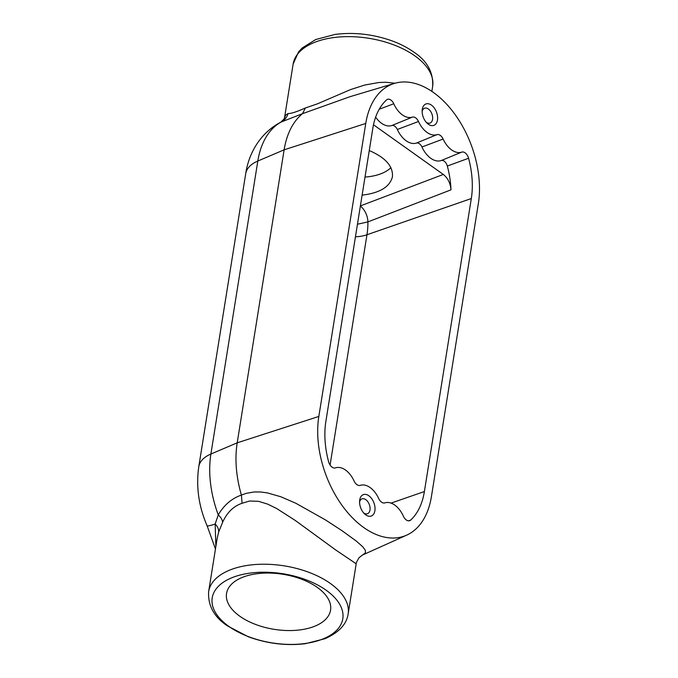 <?xml version="1.0" encoding="UTF-8"?>
<svg xmlns="http://www.w3.org/2000/svg" width="678" height="678" viewBox="0 0 678 678"><rect width="100%" height="100%" fill="white"/><g stroke="black" fill="none" stroke-linecap="round" stroke-linejoin="round"><path stroke-width="1.02" d="M215.875 546.451L215.155 524.043L218.257 514.899C224.028 505.042 231.749 498.432 241.41 495.067L246.377 493.304L254.106 491.974L260.606 491.982L267.369 492.898L280.853 496.762L295.913 503.296L325.44 519.899L341.966 530.662L356.238 541.036L362.62 546.638L365.417 550.383L365.357 552.977L362.425 555.053L406.698 535.128A84.775 52.545 -110.4 0 1 342.975 506.669A84.775 52.545 -110.4 0 1 318.829 416.453L365.756 123.455A84.775 52.545 -110.4 0 1 394.562 83.36A84.775 52.545 -110.4 0 1 456.15 116.04A84.775 52.545 -110.4 0 1 478.354 203.553L431.428 496.542A84.775 52.545 -110.4 0 1 406.698 535.128M222.579 522.365A14.128 7.67 -153.1 0 0 218.257 514.899A88.36 54.765 -110.4 0 1 210.892 454.031L237.198 442.827A90.327 55.986 69.6 0 0 241.41 495.067L242.071 503.288C233.512 506.144 227.02 512.509 222.579 522.365L218.613 532.171L217.146 538.493M325.864 421.453A74.182 45.977 69.6 0 0 328.601 461.752A7.068 4.382 -110.4 0 0 335.407 467.896A7.068 4.382 -110.4 0 0 335.441 467.888A21.196 13.136 -110.4 0 1 335.542 467.854A21.196 13.136 -110.4 0 1 354.06 480.982A7.068 4.382 -110.4 0 0 360.213 485.363A21.196 13.136 -110.4 0 1 378.688 498.5A7.068 4.382 -110.4 0 0 384.85 502.881A21.196 13.136 -110.4 0 1 403.418 516.246A7.068 4.382 -110.4 0 0 409.622 520.696A7.068 4.382 -110.4 0 0 410.631 520.102A74.182 45.977 69.6 0 0 424.386 491.542L471.32 198.544A74.182 45.977 69.6 0 0 468.583 158.254A7.068 4.382 -110.4 0 0 461.743 152.118A21.196 13.136 69.6 0 1 443.124 139.024A7.068 4.382 -110.4 0 0 436.971 134.642A21.196 13.136 69.6 0 1 418.496 121.506A7.068 4.382 -110.4 0 0 412.343 117.124A21.196 13.136 69.6 0 1 393.765 103.759A7.068 4.382 -110.4 0 0 387.392 99.378A7.068 4.382 -110.4 0 0 386.562 99.903A74.182 45.977 69.6 0 0 372.798 128.464L325.864 421.453M375.637 117.158A21.933 13.594 -110.4 0 0 391.799 125.549A6.322 3.924 -110.4 0 1 397.316 129.473A21.933 13.594 -110.4 0 0 416.428 143.075A6.322 3.924 -110.4 0 1 421.945 146.99A21.933 13.594 -110.4 0 0 441.209 160.542A6.322 3.924 -110.4 0 1 447.336 166.042A73.436 45.519 -110.4 0 1 450.972 189.848L367.917 221.901L357.459 224.223M373.485 124.769L443.31 174.441C447.887 178.119 450.446 183.255 450.972 189.848M394.562 83.36L349.907 96.725L302.507 113.667A90.327 55.986 69.6 0 0 284.124 149.83L365.756 123.455M305.397 107.972L302.507 113.667L280.717 122.209C259.31 133.49 248.453 154.618 245.707 173.721A42.392 22.433 -170.9 0 1 257.818 161.033A88.36 54.765 -110.4 0 1 281.184 122.023A14.128 13.518 -108.7 0 0 288.065 113.54C290.879 113.709 296.65 111.853 305.397 107.972L317.474 103.827L350.56 89.581L364.789 85.021L378.892 82.513L385.723 82.258L395.003 83.233M318.829 416.453L237.198 442.827L284.124 149.83L257.818 161.033L210.892 454.031A42.392 22.433 -170.9 0 0 198.781 466.71L245.707 173.721M431.411 105.107A11.416 7.077 -110.4 0 1 437.302 120.862A11.416 7.077 -110.4 0 1 427.081 123.184A11.416 7.077 -110.4 0 1 422.199 110.056A11.416 7.077 -110.4 0 1 431.411 105.107M368.84 495.762A11.416 7.077 -110.4 0 1 374.731 511.517A11.416 7.077 -110.4 0 1 364.51 513.839A11.416 7.077 -110.4 0 1 359.628 500.711A11.416 7.077 -110.4 0 1 368.84 495.762M348.153 613.963A70.648 37.383 -170.9 0 0 284.311 565.876A70.648 37.383 -170.9 0 0 208.638 591.623C207.832 605.657 214.138 617.099 227.537 625.947L248.419 636.812C267.242 643.651 286.226 645.948 305.371 643.693L325.042 638.684C338.907 632.506 346.611 624.269 348.153 613.963L356.162 563.994L355.764 563.494L335.627 549.909L295.218 520.424L276.734 508.559L267.666 504.118L258.615 501.339L249.597 501.008L242.071 503.288M431.861 91.386L432.657 86.377A70.648 37.383 9.1 0 0 414.868 55.876A70.648 37.383 9.1 0 0 340.551 36.892A70.648 37.383 9.1 0 0 293.142 64.037L284.633 117.175L285.379 115.336L288.065 113.54M369.256 150.55C385.502 157.576 393.223 166.296 392.435 176.712C389.926 186.882 379.824 193.018 362.12 195.137M359.569 502.051A7.916 4.907 -110.4 0 1 361.933 498.889A7.916 4.907 -110.4 0 1 365.789 499.661A7.916 4.907 -110.4 0 1 370.019 507.407A7.916 4.907 -110.4 0 1 367.451 513.721A7.916 4.907 -110.4 0 1 363.594 512.865M422.148 111.395A7.916 4.907 -110.4 0 1 424.504 108.234A7.916 4.907 -110.4 0 1 428.36 109.005A7.916 4.907 -110.4 0 1 432.589 116.752A7.916 4.907 -110.4 0 1 430.022 123.065A7.916 4.907 -110.4 0 1 426.165 122.209M365.01 177.06A45.214 23.925 -170.9 0 0 390.901 167.636M317.296 587.394A52.672 27.874 -170.9 0 0 262.157 573.224A52.672 27.874 -170.9 0 0 226.596 593.182A52.672 27.874 -170.9 0 0 239.809 616.226A52.672 27.874 -170.9 0 0 295.489 630.354A52.672 27.874 -170.9 0 0 330.61 609.844A52.672 27.874 -170.9 0 0 317.296 587.394M228.876 626.413A66.122 34.993 -170.9 0 0 339.856 626.319A66.122 34.993 -170.9 0 0 263.801 572.215A66.122 34.993 -170.9 0 0 228.876 626.413M360.365 206.061A14.128 8.382 -110.8 0 1 367.917 221.901A70.546 43.723 -110.4 0 1 366.968 234.758L471.32 198.544M218.613 532.171A14.128 9.806 -162.2 0 0 215.155 524.043A42.392 2.881 156.5 0 1 207.078 525.704C198.688 506.254 195.925 486.592 198.781 466.71M285.379 115.336A14.128 13.34 -151.5 0 1 284.057 119.04M391.045 503.11L424.386 491.542M408.461 520.823L410.631 520.102M447.336 166.042L468.583 158.254M330.084 465.049L366.968 234.758A31.79 16.823 9.1 0 1 355.442 236.817M360.238 205.968L443.31 174.441M379.222 109.226L393.765 103.759M391.799 125.549L412.343 117.124M397.316 129.473L418.496 121.506M416.428 143.075L436.971 134.642M421.945 146.99L443.124 139.024M441.209 160.542L461.743 152.118M208.638 591.623L217.146 538.476M215.46 549.01L207.078 525.704M284.633 117.175L284.065 119.023L280.717 122.209M356.162 563.994C355.696 563.876 356.662 561.782 359.06 557.706L362.425 555.053M432.657 86.377C433.462 72.343 427.165 60.901 413.766 52.053C407.461 47.587 400.164 43.85 391.876 40.816C373.002 34.154 354.077 32.019 335.11 34.417L315.762 39.519L302.21 47.952L298.523 51.943L293.142 64.037"/></g></svg>
